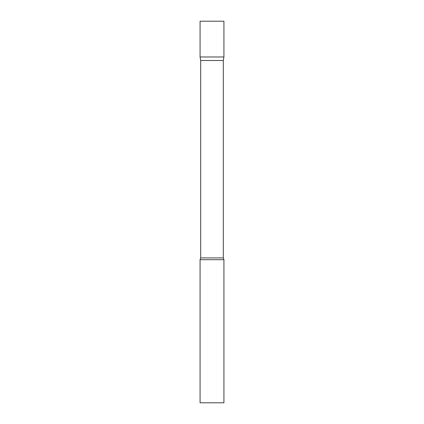 <?xml version="1.0" encoding="UTF-8"?>
<svg xmlns="http://www.w3.org/2000/svg" width="424" height="424" viewBox="0 0 424 424"><rect width="100%" height="100%" fill="white"/><g stroke="black" fill="none" stroke-linecap="round" stroke-linejoin="round"><path stroke-width="0.64" d="M200.695 60.494L200.075 56.975L223.925 56.975L223.925 21.2L200.075 21.2L200.075 56.975L223.925 56.975L223.305 60.494L200.695 60.494L200.695 257.919L200.075 259.7L200.075 402.8L223.925 402.8L223.925 259.7L200.075 259.7M223.305 60.494L223.305 257.919L200.695 257.919M223.305 257.919L223.925 259.7"/></g></svg>
